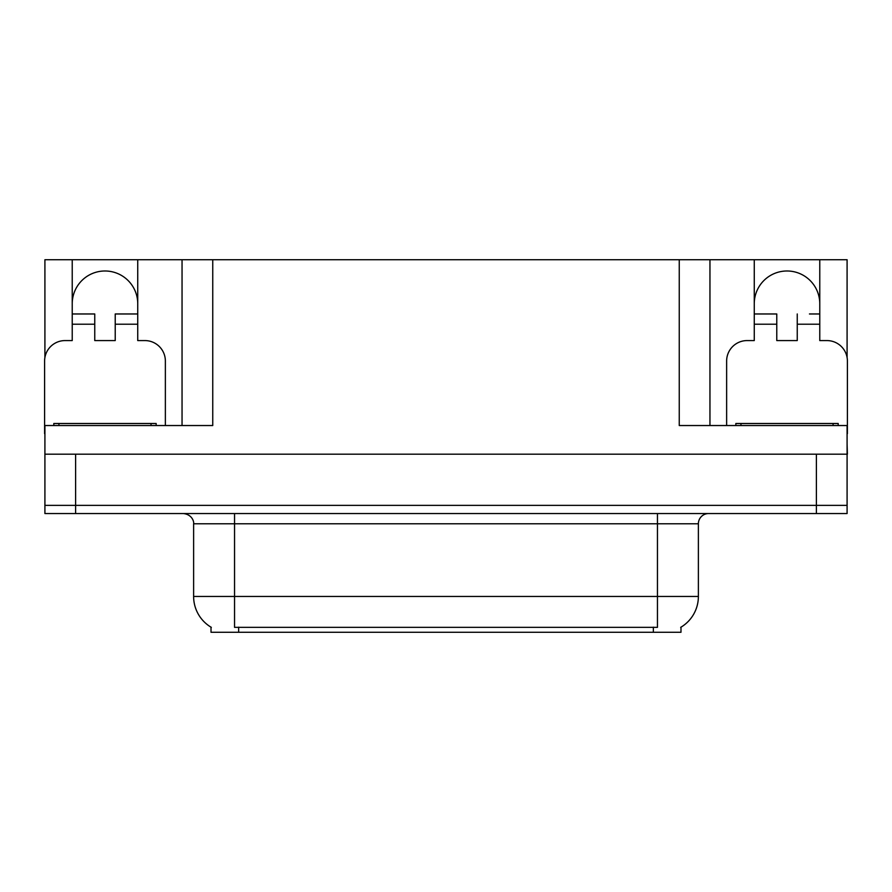 <?xml version="1.0" encoding="UTF-8"?>
<svg xmlns="http://www.w3.org/2000/svg" width="892" height="892" viewBox="0 0 892 892"><rect width="100%" height="100%" fill="white"/><g stroke="black" fill="none" stroke-linecap="round" stroke-linejoin="round"><path stroke-width="1.34" d="M680.986 627.165L680.986 632.272L211.014 632.272L211.014 627.165M72.23 303.737A32.748 32.748 0 0 1 104.988 270.99A32.748 32.748 0 0 1 137.736 303.737M44.912 433.724A20.471 20.471 0 0 0 44.6 433.713L44.6 361.048A20.471 20.471 0 0 1 65.071 340.577L72.23 340.577L72.23 324.209L94.753 324.209L94.753 340.577L115.224 340.577L115.224 324.209L137.736 324.209L137.736 259.728L679.247 259.728L679.247 425.529L847.088 425.529L847.088 505.363L44.912 505.363L44.912 443.948M847.088 443.948L847.4 454.184L44.912 454.184L44.912 425.529L212.753 425.529L212.753 259.728M94.753 324.209L94.753 313.973L72.23 313.973L72.23 259.728L44.912 259.728L44.912 357.525M726.634 425.529L726.634 361.048A20.471 20.471 0 0 1 747.106 340.577L754.264 340.577L754.264 324.209L776.776 324.209L776.776 340.577L797.247 340.577L797.247 324.209L819.77 324.209L819.77 259.728L847.088 259.728L847.088 357.525M182.046 259.728L182.046 425.529M679.247 259.728L709.954 259.728L709.954 425.529L709.954 259.728L754.264 259.728L754.264 324.209M819.77 259.728L754.264 259.728M72.23 259.728L137.736 259.728M819.77 303.737A32.748 32.748 0 0 0 787.012 270.99A32.748 32.748 0 0 0 754.264 303.737M211.315 627.355A35.825 35.825 0 0 1 193.62 596.447L234.551 596.447L234.551 627.355L657.449 627.355L657.449 596.447L698.38 596.447L698.38 523.782A10.236 10.236 0 0 1 708.616 513.547M193.62 596.447L193.62 523.782C194.133 522.121 192.382 514.494 183.384 513.547M680.685 627.355A35.825 35.825 0 0 0 698.38 596.447M75.608 513.547L847.088 513.547L847.088 505.363L44.912 505.363L44.912 513.547L75.608 513.547L75.608 454.184M847.088 513.547L847.088 505.363M137.736 324.209L137.736 340.577L144.894 340.577A20.471 20.471 0 0 1 165.366 361.048L165.366 425.529M137.736 313.973L115.224 313.973L115.224 324.209M72.23 313.973L72.23 324.209M776.776 324.209L776.776 313.973L754.264 313.973M819.77 324.209L819.77 340.577L826.929 340.577A20.471 20.471 0 0 1 847.4 361.048L847.4 433.713A20.471 20.471 0 0 0 847.088 433.724M819.77 313.973L809.445 313.973M797.247 313.973L797.247 324.209M764.589 313.973L776.776 313.973M53.81 425.529L53.81 423.488L156.156 423.488L156.156 425.529M735.844 425.529L735.844 423.488L838.19 423.488L838.19 425.529M816.392 454.184L816.392 513.547M653.357 632.272L653.357 627.165M238.643 632.272L238.643 627.165M657.449 513.547L657.449 523.782L193.62 523.782M698.38 523.782L657.449 523.782L657.449 596.447L234.551 596.447L234.551 513.547M151.038 423.488L151.038 425.529M58.928 423.488L58.928 425.529M833.072 423.488L833.072 425.529M740.962 423.488L740.962 425.529"/></g></svg>
